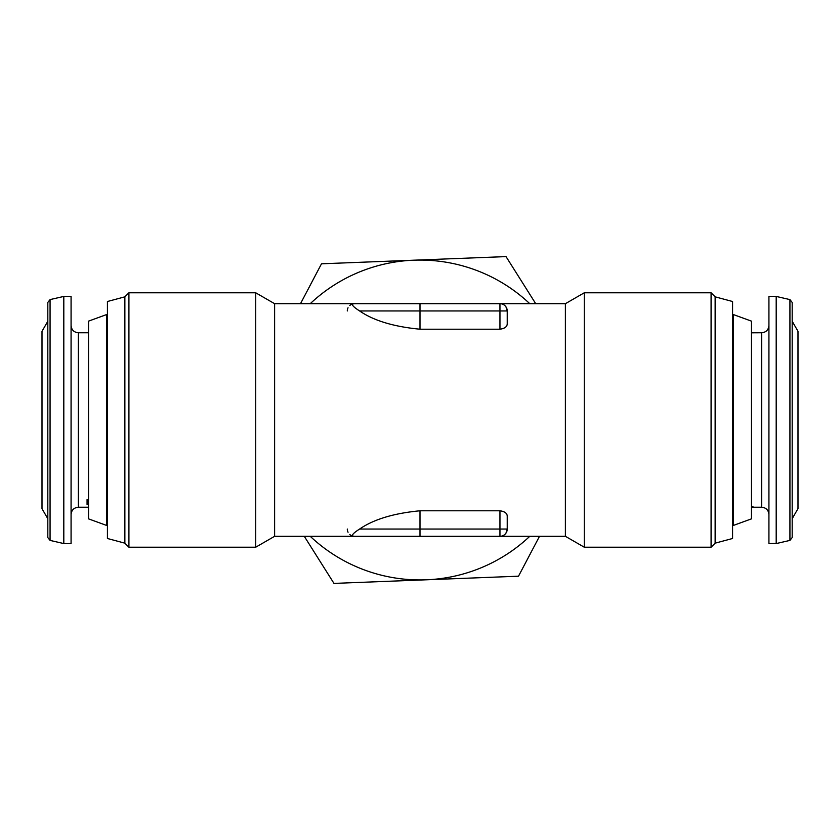 <?xml version="1.0" encoding="UTF-8"?>
<svg xmlns="http://www.w3.org/2000/svg" width="840" height="840" viewBox="0 0 840 840"><rect width="100%" height="100%" fill="white"/><g stroke="black" fill="none" stroke-linecap="round" stroke-linejoin="round"><path stroke-width="1.26" d="M50.064 540.404L47.817 537.569L47.817 302.431L50.064 299.596L50.064 540.404L63.809 543.575L71.075 543.575L71.075 296.425L63.809 296.425L63.809 543.575M47.817 321.248L42 331.317L42 508.683L47.817 518.753M88.526 499.611L87.066 499.611L87.066 504.431L88.526 504.431M751.475 332.819L761.649 332.766C766.07 332.336 768.495 329.921 768.925 325.5M761.649 332.766L761.649 507.234L752.934 507.234L752.934 506.468L751.475 506.468M776.192 543.428L776.192 296.425L768.925 296.425L768.925 543.575L776.192 543.428M798 508.578L798 331.317L792.183 321.248L792.183 302.431L792.183 537.569L792.183 518.753L798 508.578M733.351 525.452L751.475 518.857L751.475 321.143L733.351 314.548L733.351 525.452L732.575 524.674M88.526 321.143L88.526 518.857L106.648 525.452L106.648 314.548L88.526 321.143M107.426 315.326L106.648 314.548M107.426 524.674L106.648 525.452M715.134 296.835L732.575 301.507L732.575 538.493L715.134 543.165L715.134 296.835L711.081 292.793L711.081 547.207L584.273 547.207L584.273 292.793L711.081 292.793M124.866 543.165L124.866 296.835L128.919 292.793L128.919 547.207L124.866 543.165L107.426 538.493L107.426 301.507L124.866 296.835M274.617 303.692L255.728 292.793L255.728 547.207L274.617 536.308L274.617 303.692L499.957 303.692A7.266 7.266 0 0 1 507.234 310.957L507.234 323.841C507.119 326.75 504.693 328.534 499.957 329.207L420 329.207C393.813 326.729 373.685 320.649 359.615 310.957C352.338 306.296 350.658 303.87 354.575 303.692A7.266 7.266 0 0 0 349.776 305.508M505.995 306.905L507.234 310.957L499.957 310.957L499.957 303.692L565.383 303.692L565.383 536.308L584.273 547.207M420 510.794L499.957 510.794C504.704 511.466 507.129 513.261 507.234 516.159L507.234 529.043A7.266 7.266 0 0 1 499.957 536.308L354.575 536.308C350.647 536.13 352.328 533.705 359.615 529.043C373.706 519.341 393.834 513.261 420 510.794L420 529.043L507.234 529.043L505.995 533.096M499.957 329.207L499.957 310.957L420 310.957L420 303.692L354.575 303.692M348.044 307.766A7.266 7.266 0 0 0 347.308 310.957M347.308 529.043A7.266 7.266 0 0 0 348.054 532.245M349.786 534.503A7.266 7.266 0 0 0 354.575 536.308L274.617 536.308M752.934 507.129L752.934 506.468M751.475 507.181L752.934 507.181M304.28 536.308L333.974 583.401L518.5 576.198L539.5 536.308M535.721 303.692L506.027 256.599L321.5 263.802L300.5 303.692M529.767 536.308A159.925 159.925 0 0 1 310.233 536.308M310.233 303.692A159.925 159.925 0 0 1 529.767 303.692M88.526 332.766L78.351 332.766L78.351 507.234C73.93 507.665 71.505 510.08 71.075 514.5M792.183 537.569L789.936 540.404L789.936 299.596L776.192 296.425M359.615 310.957L420 310.957L420 329.207M359.615 529.043L420 529.043L420 536.308M499.957 510.794L499.957 536.308L565.383 536.308M50.064 299.596L63.809 296.425M761.649 507.234C766.07 507.665 768.495 510.08 768.925 514.5M789.936 299.596L792.183 302.431M732.575 315.326L733.351 314.548M255.728 547.207L128.919 547.207M255.728 292.793L128.919 292.793M565.383 303.692L584.273 292.793M715.134 543.165L711.081 547.207M789.936 540.404L776.192 543.575M78.351 507.234L88.526 507.234M78.351 332.766C73.93 332.336 71.505 329.921 71.075 325.5"/></g></svg>
